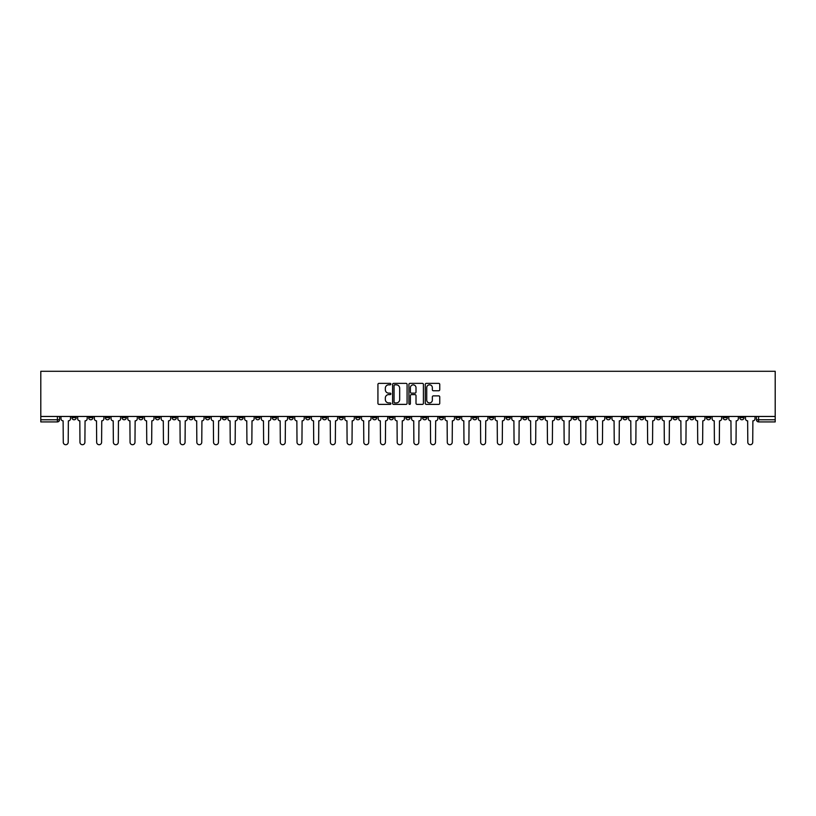 <?xml version="1.0" encoding="UTF-8"?>
<svg xmlns="http://www.w3.org/2000/svg" width="816" height="816" viewBox="0 0 816 816"><rect width="100%" height="100%" fill="white"/><g stroke="black" fill="none" stroke-linecap="round" stroke-linejoin="round"><path stroke-width="1.22" d="M390.874 384.101A0.734 0.734 0 0 0 390.14 383.367L378.981 383.367A1.051 1.051 0 0 0 377.93 384.418L377.93 403.328A1.051 1.051 0 0 0 378.981 404.379L390.14 404.379A0.734 0.734 0 0 0 390.874 403.645A0.734 0.734 0 0 0 390.14 402.91L388.702 402.91A3.366 3.366 0 0 1 385.336 399.544L385.336 397.973A3.366 3.366 0 0 1 388.702 394.607L390.14 394.607A0.734 0.734 0 0 0 390.874 393.873A0.734 0.734 0 0 0 390.14 393.139L388.702 393.139A3.366 3.366 0 0 1 385.336 389.773L385.336 388.202A3.366 3.366 0 0 1 388.702 384.836L390.14 384.836A0.734 0.734 0 0 0 390.874 384.101M622.904 416.456L622.904 417.629L627.188 417.629A2.142 2.142 0 0 1 625.046 419.771A2.142 2.142 0 0 1 622.904 417.629L622.904 416.456M522.73 416.456L522.73 417.629L527.014 417.629A2.142 2.142 0 0 1 524.872 419.771A2.142 2.142 0 0 1 522.73 417.629L522.73 416.456M506.032 416.456L506.032 417.629L510.316 417.629A2.142 2.142 0 0 1 508.174 419.771A2.142 2.142 0 0 1 506.032 417.629L506.032 416.456M405.858 416.456L405.858 417.629L410.142 417.629A2.142 2.142 0 0 1 408 419.771A2.142 2.142 0 0 1 405.858 417.629L405.858 416.456M389.161 416.456L389.161 417.629L393.445 417.629A2.142 2.142 0 0 1 391.303 419.771A2.142 2.142 0 0 1 389.161 417.629L389.161 416.456M372.463 416.456L372.463 417.629L376.747 417.629A2.142 2.142 0 0 1 374.605 419.771A2.142 2.142 0 0 1 372.463 417.629L372.463 416.456M339.079 416.456L339.079 417.629L343.352 417.629A2.142 2.142 0 0 1 341.221 419.771A2.142 2.142 0 0 1 339.079 417.629L339.079 416.456M305.684 417.629L305.684 416.456L305.684 417.629A2.142 2.142 0 0 0 307.826 419.771A2.142 2.142 0 0 1 305.684 417.629L309.968 417.629A2.142 2.142 0 0 1 307.826 419.771A2.142 2.142 0 0 0 309.968 417.629L309.968 416.456L309.968 417.629M288.986 417.629L288.986 416.456L288.986 417.629A2.142 2.142 0 0 0 291.128 419.771A2.142 2.142 0 0 1 288.986 417.629L293.27 417.629A2.142 2.142 0 0 1 291.128 419.771M272.289 417.629L272.289 416.456L272.289 417.629A2.142 2.142 0 0 0 274.431 419.771A2.142 2.142 0 0 1 272.289 417.629L276.573 417.629A2.142 2.142 0 0 1 274.431 419.771A2.142 2.142 0 0 0 276.573 417.629L276.573 416.456L276.573 417.629M255.602 416.456L255.602 417.629L259.876 417.629A2.142 2.142 0 0 1 257.734 419.771A2.142 2.142 0 0 1 255.602 417.629L255.602 416.456M238.904 416.456L238.904 417.629L243.178 417.629A2.142 2.142 0 0 1 241.046 419.771A2.142 2.142 0 0 1 238.904 417.629L238.904 416.456M222.207 416.456L222.207 417.629L226.491 417.629A2.142 2.142 0 0 1 224.349 419.771A2.142 2.142 0 0 1 222.207 417.629L222.207 416.456M205.51 417.629L205.51 416.456L205.51 417.629A2.142 2.142 0 0 0 207.652 419.771A2.142 2.142 0 0 1 205.51 417.629L209.794 417.629A2.142 2.142 0 0 1 207.652 419.771M172.115 417.629L172.115 416.456L172.115 417.629A2.142 2.142 0 0 0 174.257 419.771A2.142 2.142 0 0 1 172.115 417.629L176.399 417.629A2.142 2.142 0 0 1 174.257 419.771A2.142 2.142 0 0 0 176.399 417.629L176.399 416.456L176.399 417.629M155.428 417.629L155.428 416.456L155.428 417.629A2.142 2.142 0 0 0 157.559 419.771A2.142 2.142 0 0 1 155.428 417.629L159.701 417.629A2.142 2.142 0 0 1 157.559 419.771A2.142 2.142 0 0 0 159.701 417.629L159.701 416.456L159.701 417.629M138.73 417.629L138.73 416.456L138.73 417.629A2.142 2.142 0 0 0 140.872 419.771A2.142 2.142 0 0 1 138.73 417.629L143.004 417.629A2.142 2.142 0 0 1 140.872 419.771A2.142 2.142 0 0 0 143.004 417.629L143.004 416.456L143.004 417.629M122.033 417.629L122.033 416.456L122.033 417.629A2.142 2.142 0 0 0 124.175 419.771A2.142 2.142 0 0 1 122.033 417.629L126.317 417.629A2.142 2.142 0 0 1 124.175 419.771M105.335 417.629L105.335 416.456L105.335 417.629A2.142 2.142 0 0 0 107.477 419.771A2.142 2.142 0 0 1 105.335 417.629L109.619 417.629A2.142 2.142 0 0 1 107.477 419.771A2.142 2.142 0 0 0 109.619 417.629L109.619 416.456L109.619 417.629M88.638 417.629L88.638 416.456L88.638 417.629A2.142 2.142 0 0 0 90.78 419.771A2.142 2.142 0 0 1 88.638 417.629L92.922 417.629A2.142 2.142 0 0 1 90.78 419.771A2.142 2.142 0 0 0 92.922 417.629L92.922 416.456L92.922 417.629M438.702 390.772A1.051 1.051 0 0 0 439.753 389.722L439.753 384.418A1.051 1.051 0 0 0 438.702 383.367L426.309 383.367A1.051 1.051 0 0 0 425.258 384.418L425.258 403.328A1.051 1.051 0 0 0 426.309 404.379L438.702 404.379A1.051 1.051 0 0 0 439.753 403.328L439.753 396.923A1.051 1.051 0 0 0 438.702 395.872L433.398 395.872A1.051 1.051 0 0 0 432.347 396.923L432.347 400.095A2.815 2.815 0 0 1 429.532 402.91A2.815 2.815 0 0 1 426.727 400.095L426.727 387.651A2.815 2.815 0 0 1 429.532 384.836A2.815 2.815 0 0 1 432.347 387.651L432.347 389.722A1.051 1.051 0 0 0 433.398 390.772L438.702 390.772M775.2 416.456L40.8 416.456L40.8 371.29L775.2 371.29L775.2 421.913L758.615 421.913A2.142 2.142 0 0 1 756.473 419.771L775.2 419.771M407.082 384.418A1.051 1.051 0 0 0 406.031 383.367L393.638 383.367A1.051 1.051 0 0 0 392.588 384.418L392.588 403.328A1.051 1.051 0 0 0 393.638 404.379L406.031 404.379A1.051 1.051 0 0 0 407.082 403.328L407.082 384.418M409.969 383.367L422.362 383.367A1.051 1.051 0 0 1 423.412 384.418L423.412 403.328A1.051 1.051 0 0 1 422.362 404.379L417.058 404.379A1.051 1.051 0 0 1 416.007 403.328L416.007 395.658A1.051 1.051 0 0 0 414.956 394.607L411.437 394.607A1.051 1.051 0 0 0 410.387 395.658L410.387 403.645A0.734 0.734 0 0 1 409.652 404.379A0.734 0.734 0 0 1 408.918 403.645L408.918 384.418A1.051 1.051 0 0 1 409.969 383.367M756.473 416.456L756.473 419.771A2.142 2.142 0 0 0 758.615 421.913L758.615 416.456M59.527 416.456L59.527 419.771L59.527 416.456M57.385 416.456L57.385 421.913L40.8 421.913L40.8 419.771L59.527 419.771A2.142 2.142 0 0 1 57.385 421.913A2.142 2.142 0 0 0 59.527 419.771M40.8 416.456L40.8 419.771M744.059 416.456L744.059 417.629A2.142 2.142 0 0 1 741.917 419.771A2.142 2.142 0 0 1 739.775 417.629L744.059 417.629M739.775 416.456L739.775 417.629M727.362 416.456L727.362 417.629A2.142 2.142 0 0 1 725.22 419.771A2.142 2.142 0 0 1 723.078 417.629L727.362 417.629M723.078 416.456L723.078 417.629M710.665 417.629L710.665 416.456L710.665 417.629A2.142 2.142 0 0 1 708.523 419.771A2.142 2.142 0 0 1 706.381 417.629L710.665 417.629A2.142 2.142 0 0 1 708.523 419.771M706.381 416.456L706.381 417.629M693.967 416.456L693.967 417.629A2.142 2.142 0 0 1 691.825 419.771A2.142 2.142 0 0 1 689.683 417.629A2.142 2.142 0 0 0 691.825 419.771M689.683 416.456L689.683 417.629L693.967 417.629M677.27 416.456L677.27 417.629A2.142 2.142 0 0 1 675.128 419.771A2.142 2.142 0 0 1 672.996 417.629L677.27 417.629A2.142 2.142 0 0 1 675.128 419.771M672.996 416.456L672.996 417.629M660.572 416.456L660.572 417.629A2.142 2.142 0 0 1 658.441 419.771A2.142 2.142 0 0 1 656.299 417.629A2.142 2.142 0 0 0 658.441 419.771M656.299 416.456L656.299 417.629L660.572 417.629M643.885 416.456L643.885 417.629A2.142 2.142 0 0 1 641.743 419.771A2.142 2.142 0 0 1 639.601 417.629L643.885 417.629M639.601 416.456L639.601 417.629M627.188 416.456L627.188 417.629A2.142 2.142 0 0 1 625.046 419.771M610.49 416.456L610.49 417.629A2.142 2.142 0 0 1 608.348 419.771A2.142 2.142 0 0 1 606.206 417.629L610.49 417.629M606.206 416.456L606.206 417.629M593.793 416.456L593.793 417.629A2.142 2.142 0 0 1 591.651 419.771A2.142 2.142 0 0 1 589.509 417.629L593.793 417.629M589.509 416.456L589.509 417.629M577.096 416.456L577.096 417.629A2.142 2.142 0 0 1 574.954 419.771A2.142 2.142 0 0 1 572.822 417.629A2.142 2.142 0 0 0 574.954 419.771M572.822 416.456L572.822 417.629L577.096 417.629M560.398 416.456L560.398 417.629A2.142 2.142 0 0 1 558.266 419.771A2.142 2.142 0 0 1 556.124 417.629L560.398 417.629M556.124 416.456L556.124 417.629M543.711 416.456L543.711 417.629A2.142 2.142 0 0 1 541.569 419.771A2.142 2.142 0 0 1 539.427 417.629L543.711 417.629M539.427 416.456L539.427 417.629M527.014 416.456L527.014 417.629M510.316 416.456L510.316 417.629L510.316 416.456M493.619 416.456L493.619 417.629A2.142 2.142 0 0 1 491.477 419.771A2.142 2.142 0 0 1 489.335 417.629L493.619 417.629M489.335 416.456L489.335 417.629M476.921 416.456L476.921 417.629A2.142 2.142 0 0 1 474.779 419.771A2.142 2.142 0 0 1 472.648 417.629L476.921 417.629M472.648 416.456L472.648 417.629M460.224 416.456L460.224 417.629A2.142 2.142 0 0 1 458.092 419.771A2.142 2.142 0 0 1 455.95 417.629L460.224 417.629M455.95 416.456L455.95 417.629M443.537 416.456L443.537 417.629A2.142 2.142 0 0 1 441.395 419.771A2.142 2.142 0 0 1 439.253 417.629L443.537 417.629M439.253 416.456L439.253 417.629M426.839 416.456L426.839 417.629A2.142 2.142 0 0 1 424.697 419.771A2.142 2.142 0 0 1 422.555 417.629L426.839 417.629M422.555 416.456L422.555 417.629M410.142 416.456L410.142 417.629A2.142 2.142 0 0 1 408 419.771M393.445 416.456L393.445 417.629M376.747 417.629L376.747 416.456L376.747 417.629A2.142 2.142 0 0 1 374.605 419.771M360.05 416.456L360.05 417.629A2.142 2.142 0 0 1 357.908 419.771A2.142 2.142 0 0 1 355.776 417.629A2.142 2.142 0 0 0 357.908 419.771A2.142 2.142 0 0 0 360.05 417.629L355.776 417.629L355.776 416.456M343.352 417.629L343.352 416.456L343.352 417.629A2.142 2.142 0 0 1 341.221 419.771M326.665 416.456L326.665 417.629A2.142 2.142 0 0 1 324.523 419.771A2.142 2.142 0 0 1 322.381 417.629A2.142 2.142 0 0 0 324.523 419.771M322.381 416.456L322.381 417.629L326.665 417.629M293.27 416.456L293.27 417.629L293.27 416.456M259.876 417.629L259.876 416.456L259.876 417.629A2.142 2.142 0 0 1 257.734 419.771M243.178 417.629L243.178 416.456L243.178 417.629A2.142 2.142 0 0 1 241.046 419.771M226.491 417.629L226.491 416.456L226.491 417.629A2.142 2.142 0 0 1 224.349 419.771M209.794 416.456L209.794 417.629L209.794 416.456M193.096 417.629L193.096 416.456L193.096 417.629A2.142 2.142 0 0 1 190.954 419.771A2.142 2.142 0 0 1 188.812 417.629L193.096 417.629A2.142 2.142 0 0 1 190.954 419.771M188.812 416.456L188.812 417.629M126.317 416.456L126.317 417.629L126.317 416.456M76.225 416.456L76.225 417.629A2.142 2.142 0 0 1 74.083 419.771A2.142 2.142 0 0 1 71.941 417.629A2.142 2.142 0 0 0 74.083 419.771A2.142 2.142 0 0 0 76.225 417.629L76.225 416.456M71.941 416.456L71.941 417.629L76.225 417.629M394.791 384.836A0.734 0.734 0 0 0 394.057 385.57L394.057 402.176A0.734 0.734 0 0 0 394.791 402.91L396.311 402.91A3.366 3.366 0 0 0 399.677 399.544L399.677 388.202A3.366 3.366 0 0 0 396.311 384.836L394.791 384.836M416.007 387.702A2.815 2.815 0 0 0 413.202 384.887A2.815 2.815 0 0 0 410.387 387.702L410.387 392.088A1.051 1.051 0 0 0 411.437 393.139L414.956 393.139A1.051 1.051 0 0 0 416.007 392.088L416.007 387.702M60.976 416.456L60.976 418.7A2.142 2.142 0 0 0 63.118 420.842L63.271 442.252A2.458 2.458 0 0 0 65.739 444.71A2.458 2.458 0 0 0 68.197 442.252L68.36 420.842A2.142 2.142 0 0 0 70.502 418.7L70.502 416.456M77.673 416.456L77.673 418.7A2.142 2.142 0 0 0 79.815 420.842L79.968 442.252A2.458 2.458 0 0 0 82.436 444.71A2.458 2.458 0 0 0 84.895 442.252L85.058 420.842A2.142 2.142 0 0 0 87.2 418.7L87.2 416.456M94.37 416.456L94.37 418.7A2.142 2.142 0 0 0 96.502 420.842L96.665 442.252A2.458 2.458 0 0 0 99.124 444.71A2.458 2.458 0 0 0 101.592 442.252L101.755 420.842A2.142 2.142 0 0 0 103.887 418.7L103.887 416.456M111.058 416.456L111.058 418.7A2.142 2.142 0 0 0 113.2 420.842L113.363 442.252A2.458 2.458 0 0 0 115.821 444.71A2.458 2.458 0 0 0 118.289 442.252L118.442 420.842A2.142 2.142 0 0 0 120.584 418.7L120.584 416.456M127.755 416.456L127.755 418.7A2.142 2.142 0 0 0 129.897 420.842L130.06 442.252A2.458 2.458 0 0 0 132.518 444.71A2.458 2.458 0 0 0 134.977 442.252L135.14 420.842A2.142 2.142 0 0 0 137.282 418.7L137.282 416.456M144.452 416.456L144.452 418.7A2.142 2.142 0 0 0 146.594 420.842L146.758 442.252A2.458 2.458 0 0 0 149.216 444.71A2.458 2.458 0 0 0 151.674 442.252L151.837 420.842A2.142 2.142 0 0 0 153.979 418.7L153.979 416.456M161.15 416.456L161.15 418.7A2.142 2.142 0 0 0 163.292 420.842L163.445 442.252A2.458 2.458 0 0 0 165.913 444.71A2.458 2.458 0 0 0 168.371 442.252L168.535 420.842A2.142 2.142 0 0 0 170.677 418.7L170.677 416.456M177.847 416.456L177.847 418.7A2.142 2.142 0 0 0 179.989 420.842L180.142 442.252A2.458 2.458 0 0 0 182.611 444.71A2.458 2.458 0 0 0 185.069 442.252L185.232 420.842A2.142 2.142 0 0 0 187.374 418.7L187.374 416.456M194.545 416.456L194.545 418.7A2.142 2.142 0 0 0 196.676 420.842L196.84 442.252A2.458 2.458 0 0 0 199.298 444.71A2.458 2.458 0 0 0 201.766 442.252L201.929 420.842A2.142 2.142 0 0 0 204.061 418.7L204.061 416.456M211.232 416.456L211.232 418.7A2.142 2.142 0 0 0 213.374 420.842L213.537 442.252A2.458 2.458 0 0 0 215.995 444.71A2.458 2.458 0 0 0 218.464 442.252L218.617 420.842A2.142 2.142 0 0 0 220.759 418.7L220.759 416.456M227.929 416.456L227.929 418.7A2.142 2.142 0 0 0 230.071 420.842L230.234 442.252A2.458 2.458 0 0 0 232.693 444.71A2.458 2.458 0 0 0 235.161 442.252L235.314 420.842A2.142 2.142 0 0 0 237.456 418.7L237.456 416.456M244.627 416.456L244.627 418.7A2.142 2.142 0 0 0 246.769 420.842L246.932 442.252A2.458 2.458 0 0 0 249.39 444.71A2.458 2.458 0 0 0 251.848 442.252L252.011 420.842A2.142 2.142 0 0 0 254.153 418.7L254.153 416.456M261.324 416.456L261.324 418.7A2.142 2.142 0 0 0 263.466 420.842L263.629 442.252A2.458 2.458 0 0 0 266.087 444.71A2.458 2.458 0 0 0 268.546 442.252L268.709 420.842A2.142 2.142 0 0 0 270.851 418.7L270.851 416.456M278.021 416.456L278.021 418.7A2.142 2.142 0 0 0 280.163 420.842L280.316 442.252A2.458 2.458 0 0 0 282.785 444.71A2.458 2.458 0 0 0 285.243 442.252L285.406 420.842A2.142 2.142 0 0 0 287.548 418.7L287.548 416.456M294.719 416.456L294.719 418.7A2.142 2.142 0 0 0 296.851 420.842L297.014 442.252A2.458 2.458 0 0 0 299.482 444.71A2.458 2.458 0 0 0 301.94 442.252L302.104 420.842A2.142 2.142 0 0 0 304.235 418.7L304.235 416.456M311.406 416.456L311.406 418.7A2.142 2.142 0 0 0 313.548 420.842L313.711 442.252A2.458 2.458 0 0 0 316.169 444.71A2.458 2.458 0 0 0 318.638 442.252L318.791 420.842A2.142 2.142 0 0 0 320.933 418.7L320.933 416.456M328.103 416.456L328.103 418.7A2.142 2.142 0 0 0 330.245 420.842L330.409 442.252A2.458 2.458 0 0 0 332.867 444.71A2.458 2.458 0 0 0 335.335 442.252L335.488 420.842A2.142 2.142 0 0 0 337.63 418.7L337.63 416.456M344.801 416.456L344.801 418.7A2.142 2.142 0 0 0 346.943 420.842L347.106 442.252A2.458 2.458 0 0 0 349.564 444.71A2.458 2.458 0 0 0 352.022 442.252L352.186 420.842A2.142 2.142 0 0 0 354.328 418.7L354.328 416.456M361.498 416.456L361.498 418.7A2.142 2.142 0 0 0 363.64 420.842L363.803 442.252A2.458 2.458 0 0 0 366.262 444.71A2.458 2.458 0 0 0 368.72 442.252L368.883 420.842A2.142 2.142 0 0 0 371.025 418.7L371.025 416.456M378.196 416.456L378.196 418.7A2.142 2.142 0 0 0 380.338 420.842L380.491 442.252A2.458 2.458 0 0 0 382.959 444.71A2.458 2.458 0 0 0 385.417 442.252L385.58 420.842A2.142 2.142 0 0 0 387.722 418.7L387.722 416.456M394.893 416.456L394.893 418.7A2.142 2.142 0 0 0 397.035 420.842L397.188 442.252A2.458 2.458 0 0 0 399.656 444.71A2.458 2.458 0 0 0 402.115 442.252L402.278 420.842A2.142 2.142 0 0 0 404.41 418.7L404.41 416.456M411.59 416.456L411.59 418.7A2.142 2.142 0 0 0 413.722 420.842L413.885 442.252A2.458 2.458 0 0 0 416.344 444.71A2.458 2.458 0 0 0 418.812 442.252L418.965 420.842A2.142 2.142 0 0 0 421.107 418.7L421.107 416.456M428.278 416.456L428.278 418.7A2.142 2.142 0 0 0 430.42 420.842L430.583 442.252A2.458 2.458 0 0 0 433.041 444.71A2.458 2.458 0 0 0 435.509 442.252L435.662 420.842A2.142 2.142 0 0 0 437.804 418.7L437.804 416.456M444.975 416.456L444.975 418.7A2.142 2.142 0 0 0 447.117 420.842L447.28 442.252A2.458 2.458 0 0 0 449.738 444.71A2.458 2.458 0 0 0 452.197 442.252L452.36 420.842A2.142 2.142 0 0 0 454.502 418.7L454.502 416.456M461.672 416.456L461.672 418.7A2.142 2.142 0 0 0 463.814 420.842L463.978 442.252A2.458 2.458 0 0 0 466.436 444.71A2.458 2.458 0 0 0 468.894 442.252L469.057 420.842A2.142 2.142 0 0 0 471.199 418.7L471.199 416.456M478.37 416.456L478.37 418.7A2.142 2.142 0 0 0 480.512 420.842L480.665 442.252A2.458 2.458 0 0 0 483.133 444.71A2.458 2.458 0 0 0 485.591 442.252L485.755 420.842A2.142 2.142 0 0 0 487.897 418.7L487.897 416.456M495.067 416.456L495.067 418.7A2.142 2.142 0 0 0 497.209 420.842L497.362 442.252A2.458 2.458 0 0 0 499.831 444.71A2.458 2.458 0 0 0 502.289 442.252L502.452 420.842A2.142 2.142 0 0 0 504.594 418.7L504.594 416.456M511.765 416.456L511.765 418.7A2.142 2.142 0 0 0 513.896 420.842L514.06 442.252A2.458 2.458 0 0 0 516.518 444.71A2.458 2.458 0 0 0 518.986 442.252L519.149 420.842A2.142 2.142 0 0 0 521.281 418.7L521.281 416.456M528.452 416.456L528.452 418.7A2.142 2.142 0 0 0 530.594 420.842L530.757 442.252A2.458 2.458 0 0 0 533.215 444.71A2.458 2.458 0 0 0 535.684 442.252L535.837 420.842A2.142 2.142 0 0 0 537.979 418.7L537.979 416.456M545.149 416.456L545.149 418.7A2.142 2.142 0 0 0 547.291 420.842L547.454 442.252A2.458 2.458 0 0 0 549.913 444.71A2.458 2.458 0 0 0 552.371 442.252L552.534 420.842A2.142 2.142 0 0 0 554.676 418.7L554.676 416.456M561.847 416.456L561.847 418.7A2.142 2.142 0 0 0 563.989 420.842L564.152 442.252A2.458 2.458 0 0 0 566.61 444.71A2.458 2.458 0 0 0 569.068 442.252L569.231 420.842A2.142 2.142 0 0 0 571.373 418.7L571.373 416.456M578.544 416.456L578.544 418.7A2.142 2.142 0 0 0 580.686 420.842L580.839 442.252A2.458 2.458 0 0 0 583.307 444.71A2.458 2.458 0 0 0 585.766 442.252L585.929 420.842A2.142 2.142 0 0 0 588.071 418.7L588.071 416.456M595.241 416.456L595.241 418.7A2.142 2.142 0 0 0 597.383 420.842L597.536 442.252A2.458 2.458 0 0 0 600.005 444.71A2.458 2.458 0 0 0 602.463 442.252L602.626 420.842A2.142 2.142 0 0 0 604.768 418.7L604.768 416.456M611.939 416.456L611.939 418.7A2.142 2.142 0 0 0 614.071 420.842L614.234 442.252A2.458 2.458 0 0 0 616.702 444.71A2.458 2.458 0 0 0 619.16 442.252L619.324 420.842A2.142 2.142 0 0 0 621.455 418.7L621.455 416.456M628.626 416.456L628.626 418.7A2.142 2.142 0 0 0 630.768 420.842L630.931 442.252A2.458 2.458 0 0 0 633.389 444.71A2.458 2.458 0 0 0 635.858 442.252L636.011 420.842A2.142 2.142 0 0 0 638.153 418.7L638.153 416.456M645.323 416.456L645.323 418.7A2.142 2.142 0 0 0 647.465 420.842L647.629 442.252A2.458 2.458 0 0 0 650.087 444.71A2.458 2.458 0 0 0 652.555 442.252L652.708 420.842A2.142 2.142 0 0 0 654.85 418.7L654.85 416.456M662.021 416.456L662.021 418.7A2.142 2.142 0 0 0 664.163 420.842L664.326 442.252A2.458 2.458 0 0 0 666.784 444.71A2.458 2.458 0 0 0 669.242 442.252L669.406 420.842A2.142 2.142 0 0 0 671.548 418.7L671.548 416.456M678.718 416.456L678.718 418.7A2.142 2.142 0 0 0 680.86 420.842L681.023 442.252A2.458 2.458 0 0 0 683.482 444.71A2.458 2.458 0 0 0 685.94 442.252L686.103 420.842A2.142 2.142 0 0 0 688.245 418.7L688.245 416.456M695.416 416.456L695.416 418.7A2.142 2.142 0 0 0 697.558 420.842L697.711 442.252A2.458 2.458 0 0 0 700.179 444.71A2.458 2.458 0 0 0 702.637 442.252L702.8 420.842A2.142 2.142 0 0 0 704.942 418.7L704.942 416.456M712.113 416.456L712.113 418.7A2.142 2.142 0 0 0 714.245 420.842L714.408 442.252A2.458 2.458 0 0 0 716.876 444.71A2.458 2.458 0 0 0 719.335 442.252L719.498 420.842A2.142 2.142 0 0 0 721.63 418.7L721.63 416.456M728.8 416.456L728.8 418.7A2.142 2.142 0 0 0 730.942 420.842L731.105 442.252A2.458 2.458 0 0 0 733.564 444.71A2.458 2.458 0 0 0 736.032 442.252L736.185 420.842A2.142 2.142 0 0 0 738.327 418.7L738.327 416.456M745.498 416.456L745.498 418.7A2.142 2.142 0 0 0 747.64 420.842L747.803 442.252A2.458 2.458 0 0 0 750.261 444.71A2.458 2.458 0 0 0 752.729 442.252L752.882 420.842A2.142 2.142 0 0 0 755.024 418.7L755.024 416.456"/></g></svg>
